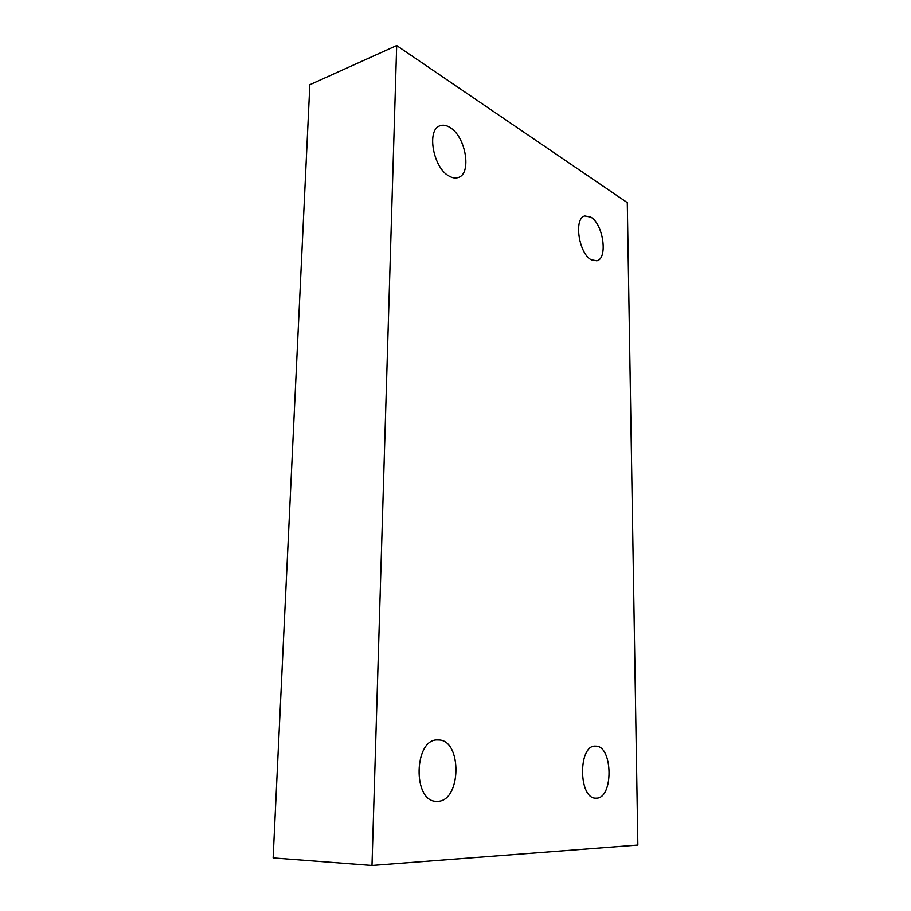 <?xml version="1.0" encoding="UTF-8"?>
<svg xmlns="http://www.w3.org/2000/svg" width="911" height="911" viewBox="0 0 911 911"><rect width="100%" height="100%" fill="white"/><g stroke="black" fill="none" stroke-linecap="round" stroke-linejoin="round"><path stroke-width="1.37" d="M438.407 739.971C462.389 739.47 461.547 801.942 437.246 801.327L436.62 801.327C412.239 802.101 413.89 738.161 437.884 739.96L438.407 739.971M595.748 746.155C613.023 745.597 613.718 798.81 596.227 798.173L595.885 798.173C578.326 799.004 578.098 744.594 595.452 746.143L595.748 746.155M590.875 217.171C603.355 224.174 608.092 258.747 596.819 260.808L591.262 259.794C578.736 253.543 573.543 218.116 584.828 215.975L590.875 217.171M449.988 127.483C465.863 136.582 472 173.853 458.244 177.52C455.454 178.465 452.391 177.987 449.077 176.074C433.18 167.966 426.28 129.658 440.036 125.786C443.088 124.67 446.401 125.228 449.988 127.483M309.842 84.712L273.141 857.911L371.995 865.45L396.684 45.55L309.842 84.712M396.684 45.55L627.292 202.629L637.859 845.044L371.995 865.45"/></g></svg>
